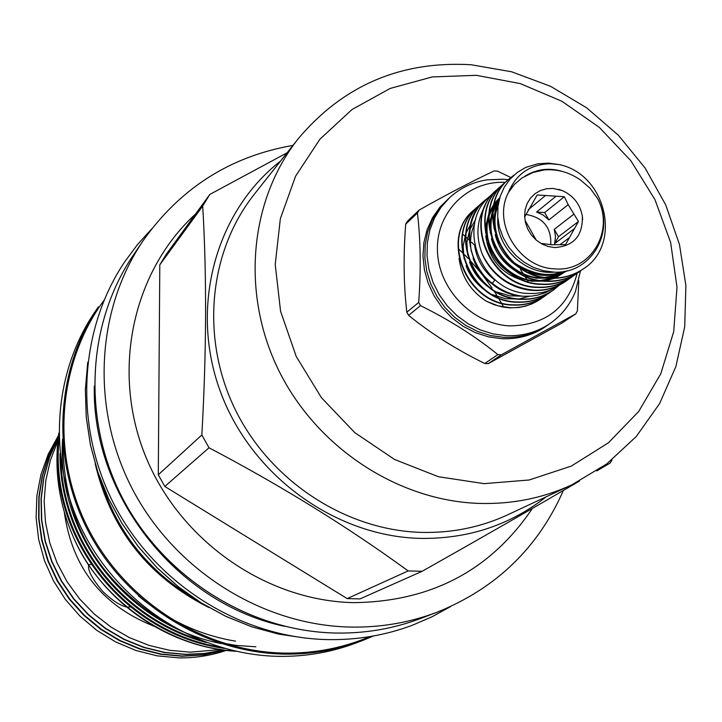 <?xml version="1.0" encoding="UTF-8"?>
<svg xmlns="http://www.w3.org/2000/svg" width="722" height="722" viewBox="0 0 722 722"><rect width="100%" height="100%" fill="white"/><g stroke="black" fill="none" stroke-linecap="round" stroke-linejoin="round"><path stroke-width="1.08" d="M556.346 286.508L555.615 287.708M58.338 436.566L48.916 455.573L42.454 475.906L39.105 497.115L38.97 518.712L42.066 540.2L48.338 561.084L57.652 580.876L69.781 599.116L84.465 615.379L101.36 629.286L120.06 640.522L140.122 648.825L161.096 654.033L182.485 656.027L204.019 654.755L224.984 650.233M58.166 437.965L49.493 457.107L43.744 477.45L41.046 498.541L41.479 519.921L45.053 541.121L51.704 561.662L61.289 581.084L73.59 598.935L88.337 614.828L105.204 628.411L123.796 639.367L143.705 647.463L164.472 652.535L185.635 654.484L204.75 653.536L223.459 650.035M459.048 258.332C461.457 276.571 470.509 290.849 486.204 301.155L494.281 304.765L502.711 307.04L509.57 307.861L518.956 307.5L525.58 306.137L531.997 303.872L543.088 297.274M486.204 301.155L497.963 305.794L509.849 307.653C521.149 308.159 531.627 305.144 541.283 298.61M545.155 295.876L544.957 296.02C535.264 302.581 524.75 305.605 513.396 305.09C465.88 305.307 439.156 237.159 473.903 210.057L474.083 209.894M475.997 208.279L474.264 209.732C439.508 236.843 466.241 305.018 513.784 304.81C525.138 305.325 535.661 302.292 545.354 295.731L547.177 294.386M549.271 292.97L549.063 293.114C539.334 299.702 528.766 302.735 517.367 302.22C469.625 302.419 442.767 233.955 477.657 206.745L477.838 206.582M479.769 204.949L478.027 206.42C443.118 233.639 469.995 302.139 517.755 301.94C529.163 302.455 539.731 299.422 549.469 292.825L551.31 291.462M553.422 290.036L553.214 290.181C543.44 296.796 532.827 299.847 521.374 299.323C473.415 299.513 446.404 230.715 481.448 203.396L481.628 203.234M483.587 201.582L481.818 203.062C446.765 230.399 473.794 299.224 521.771 299.043C533.224 299.558 543.846 296.516 553.621 289.892L559.415 285.1M495.166 279.883L492.287 283.295C501.528 290.731 511.799 295.045 523.107 296.246L531.455 296.128L537.385 295.199L545.011 292.888L552.059 289.423M488.523 217.475L485.671 233.089M485.753 235.886C488.993 259.911 502.223 274.983 525.463 281.111M485.058 205.914C476.646 220.761 475.69 236.798 482.197 254.027C487.169 265.299 494.76 274.36 504.967 281.201C514.235 286.941 523.802 290.027 533.639 290.461C545.254 290.993 556.012 287.916 565.913 281.21L568.25 279.495M482.197 254.027C493 275.714 510.283 287.762 534.045 290.163C545.67 290.704 556.427 287.618 566.337 280.912M570.443 278.015L570.227 278.16C560.281 284.892 549.478 287.988 537.809 287.446C488.965 287.582 461.349 217.439 496.989 189.669L499.028 187.973M499.209 187.792L497.377 189.326C461.728 217.105 489.354 287.284 538.224 287.148C549.893 287.69 560.705 284.594 570.66 277.862L572.591 276.427M574.802 274.929L574.595 275.082C564.604 281.842 553.747 284.946 542.023 284.405C492.946 284.522 465.185 214.037 500.969 186.159L501.167 185.978M503.216 184.254L501.366 185.807C465.564 213.703 493.343 284.224 542.439 284.098C554.171 284.648 565.028 281.544 575.019 274.775L576.968 273.331M579.215 271.815L578.999 271.968C568.963 278.764 558.061 281.878 546.283 281.327C496.971 281.436 469.047 210.598 504.994 182.603L505.192 182.431M507.259 180.68L505.391 182.251C469.435 210.264 497.368 281.129 546.698 281.02C558.485 281.58 569.396 278.457 579.432 271.662L581.4 270.199M583.665 268.674L583.448 268.828C573.367 275.651 562.411 278.782 550.579 278.214C501.041 278.313 472.955 207.133 509.055 179.011L509.254 178.839M514.127 175.031L509.452 178.659C473.343 206.79 501.438 278.006 551.003 277.907C562.844 278.475 573.8 275.344 583.881 268.521C622.31 243.91 606.101 174.408 559.514 164.634L548.431 163.118L537.637 163.84L525.724 167.405L517.286 172.45L510.048 179.128L504.272 187.169L500.175 196.384L497.972 206.348L497.72 216.808L499.443 227.277L503.099 237.457L508.55 246.897L515.616 255.254L524.082 262.194L533.549 267.429L543.738 270.795L554.153 272.122C590.894 274.495 616.01 231.798 597.464 198.315L590.009 188.144L580.416 179.922C569.062 172.179 556.978 168.849 544.162 169.95L532.764 172.576L521.997 177.955L514.398 184.399L508.441 192.53C516.14 173.894 530.174 164.291 550.534 163.741L559.514 164.634M508.441 192.53C491.971 223.251 519.326 268.205 554.983 268.864C590.686 272.167 615.126 230.85 597.464 198.315M524.641 217.015L537.195 194.967L564.315 196.727L568.178 204.642L578.457 221.474L565.552 244.623L551.527 244.749L540.85 243.368M552.98 188.424L562.113 190.509C573.304 195.509 580.037 204.028 582.329 216.059C582.979 235.814 573.683 246.319 554.451 247.574L547.962 246.446L541.744 243.874L536.13 240.002L531.401 235.011L527.791 229.163L525.49 222.746L524.605 216.104L525.192 209.551L527.204 203.433L530.544 198.045L535.047 193.667L540.471 190.518L546.545 188.74L552.98 188.424M568.178 204.642L548.891 219.93L543.251 215.084L536.59 212.042L555.606 196.555M574.071 228.865L554.631 243.648L555.516 236.563L554.27 229.361L573.683 214.272M560.128 244.614L569.044 237.881M550.76 244.686C551.464 227.926 543.585 217.918 527.123 214.651L525.905 214.605M58.482 435.411L48.23 454.228L40.973 474.516L36.885 495.806L36.1 517.602L38.645 539.379L44.475 560.624L53.455 580.813L65.386 599.468L79.98 616.128L96.874 630.396L115.673 641.939L135.907 650.477L157.089 655.829L178.722 657.868C195.111 658.112 210.959 655.621 226.275 650.396M58.356 436.404L48.843 455.392L42.282 475.726L38.844 496.944L38.636 518.567L41.668 540.092L47.887 561.012L57.155 580.858L69.276 599.143L83.951 615.46L100.836 629.413L119.545 640.676L139.635 649.015L160.636 654.24L182.052 656.235L203.902 654.926L225.156 650.26M58.148 438.128L49.556 457.279L43.871 477.621L41.235 498.694L41.732 520.057L45.351 541.229L52.038 561.734L61.65 581.111L73.969 598.926L88.725 614.783L105.583 628.33L124.166 639.25L144.048 647.336L164.796 652.39L185.942 654.34L204.804 653.419L223.288 650.017M57.832 441.007L50.396 460.284L45.802 480.545L44.15 501.384L45.495 522.358L49.827 543.034L57.065 562.961L67.056 581.733L79.591 598.926L94.411 614.196L111.197 627.21L129.581 637.697L149.183 645.45L169.589 650.305L190.346 652.174L220.219 649.574M64.303 512.16C72.074 567.429 101.892 605.415 153.741 626.118M126.368 606.967C119.744 605.361 111.838 600.153 102.65 591.363C92.172 578.891 87.515 570.046 88.671 564.839M88.707 564.757L91.207 564.351M130.213 606.94L126.828 607.076M497.9 354.619L501.393 354.791L488.207 363.644L484.769 363.482L497.9 354.619C475.202 336.217 449.4 319.9 420.493 305.659L408.598 315.361C431.115 333.618 456.512 349.656 484.769 363.482M408.598 315.361L406.82 312.22L418.688 302.464C421.043 270.073 420.637 240.245 417.451 213.008L405.692 224.163C403.291 255.66 403.67 285.019 406.82 312.22M405.692 224.163L407.379 221.266L419.157 210.066C447.297 194.2 472.305 181.159 494.191 170.924L497.629 171.15L510.797 177.513M419.157 210.066L417.451 213.008M418.688 302.464L420.493 305.659M502.747 179.255L487.224 179.832C472.784 182.007 460.239 187.955 449.598 197.675L438.976 209.118L432.343 219.966L427.695 231.961L425.177 244.767L424.87 258.007L426.783 271.301L430.872 284.26L437.027 296.489L445.059 307.644L454.734 317.382L465.771 325.423L477.829 331.533L490.572 335.531L503.613 337.318C519.614 337.977 534.054 334.069 546.933 325.586L549.451 323.907C561.355 315.785 570.028 304.955 575.47 291.399L580.461 270.912M449.598 197.675L441.169 207.088L434.518 217.954L429.861 229.984L427.343 242.827L427.036 256.111L428.958 269.441L433.065 282.437L439.229 294.702L447.288 305.884L456.99 315.658L468.055 323.727L480.157 329.855L492.936 333.871L506.014 335.667C522.051 336.326 536.527 332.409 549.451 323.907M505.274 182.35C468.109 180.455 436.169 211.988 437.433 250.417C438.155 288.818 472.287 324.286 509.958 325.902C545.796 325.153 568.214 307.581 577.194 273.187M476.394 75.323L432.297 76.92L390.142 88.454L352.011 109.518L319.9 139.238L295.551 176.24L280.344 218.721L275.217 264.541L280.578 311.299L296.246 356.506L321.416 397.687L354.773 432.622L394.483 459.436L438.38 476.719L484.101 483.65L529.199 479.986L571.346 466.069L608.447 442.785L638.717 411.459L660.783 373.77L673.707 331.651L677.001 287.185L670.639 242.493L654.98 199.669L630.829 160.699L599.323 127.379L561.896 101.26L520.282 83.608L476.394 75.323M479.155 503.414C397.651 500.779 316.543 447.414 278.647 370.26C240.769 293.078 249.577 200.066 298.348 138.588C343.329 85.34 400.9 60.729 471.069 64.736L511.591 71.776L550.516 86.288L586.535 107.722L618.429 135.294L645.116 168.036L665.702 204.858L679.474 244.496L685.9 285.605L684.709 326.795L675.864 366.605L659.574 403.616L636.317 436.449L606.832 463.849L572.122 484.697C543.206 498.108 512.214 504.353 479.155 503.414M94.654 312.283C51.785 375.557 47.3 464.336 85.214 535.877C123.218 607.346 200.427 654.998 278.575 656.352C305.587 656.74 331.452 652.264 356.19 642.923L362.381 640.576C337.427 649.99 311.335 654.502 284.08 654.105C205.228 652.733 127.28 604.603 88.905 532.448C50.621 460.23 55.125 370.621 98.373 306.805L94.654 312.283M462.721 234.19L464.968 236.148M465.78 236.879L467.405 238.341M468.334 239.199L470.536 241.247M471.637 242.303L474.643 245.227M280.569 161.051C215.851 211.365 189.471 306.417 219.966 390.458C250.245 474.534 334.069 536.103 419.708 538.386C467.73 539.163 509.885 525.309 546.175 496.826M287.112 152.793L209.813 194.435L166.376 254.126L159.806 264.821L202.701 206.032L209.813 194.435M202.701 206.032C206.817 275.741 206.528 352.047 201.844 434.978L158.289 474.778L159.806 264.821M209.01 447.775C281.183 485.716 347.571 526.762 408.174 570.922L347.165 598.601L164.815 486.466L209.01 447.775L201.844 434.978M347.165 598.601L360.016 598.899L422.153 571.292L408.174 570.922M195.626 213.938C132.956 271.156 111.026 370.034 145.113 455.113C179.074 540.209 265.515 600.821 353.627 602.644C431.034 601.706 490.608 570.308 532.367 508.45M292.952 145.402C230.264 156.349 180.301 188.135 143.064 240.769C95.394 311.092 90.647 410.574 133.462 491.068C176.358 571.49 263.151 625.324 350.441 627.075C380.602 627.598 409.437 622.662 436.936 612.283C495.933 588.52 538.08 547.926 563.368 490.482M58.807 433.083C53.744 469.941 59.042 505.59 74.691 540.011C103.715 602.897 168.596 647.363 235.904 651.289M74.691 540.011C100.836 599.314 168.578 647.327 233.964 650.856M224.398 648.419C123.661 634.494 46.127 535.778 58.843 435.546M58.987 439.833C49.647 536.789 122.875 630.604 220.02 647.156M206.194 642.49C120.655 619.503 59.556 539.821 59.989 453.533M60.774 460.149C63.735 541.202 119.726 614.765 199.642 639.909M221.085 643.591C126.269 624.774 55.946 534.19 62.597 439.292M62.976 444.653C63.87 522.439 98.309 581.824 166.295 622.815M215.67 641.777L235.932 645.396L255.886 646.804M138.38 595.831C167.495 620.144 199.886 635.252 235.552 641.154M422.153 571.292C479.498 538.955 531.952 508.875 579.504 481.06M596.805 470.915L610.207 463.019L612.003 459.815M158.289 474.778L164.815 486.466M284.269 626.272C177.007 603.43 91.829 495.752 94.302 386.108M488.207 363.644L561.499 323.312L575.75 313.899L501.393 354.791M578.809 280.732L577.374 310.929L575.75 313.899M554.631 243.648L558.494 236.744L554.27 229.361M548.891 219.93L544.677 212.557L536.59 212.042M545.047 195.879L528.215 209.759M536.22 240.074L525.102 220.409M558.494 236.744L578.457 221.474M544.677 212.557L564.315 196.727M523.107 296.246C475.699 294.26 451.051 226.816 485.274 200.012L485.464 199.85M489.525 196.619L485.653 199.678C462.089 218.712 464.923 263.097 492.287 283.295M548.982 324.214C535.327 334.566 519.614 339.394 501.835 338.708L488.451 336.849L475.392 332.652L463.064 326.245L451.855 317.815L442.108 307.626L434.139 295.993L428.182 283.277L424.419 269.884L422.975 256.211L423.877 242.691L427.09 229.74L432.505 217.746L439.951 207.088L449.192 198.054M503.64 307.012L498.442 297.969M498.081 297.374L497.693 296.733M496.709 295.154L493.848 290.686M492.061 288.015L483.325 275.994M480.166 272.023L470.437 260.832M468.253 258.521L464.571 254.74M463.271 253.449L462.73 252.917M462.224 252.429L458.975 249.334M87.678 362.724L85.376 390.079L86.324 417.74L90.53 445.303L97.939 472.35L108.471 498.505L121.982 523.36L138.263 546.554L157.08 567.736L178.163 586.598L201.185 602.87L225.805 616.317L251.653 626.75L278.349 634.042L305.505 638.095M104.004 300.298C57.67 363.13 50.432 454.039 87.913 528.008C125.438 601.931 204.398 651.722 284.423 653.103C314.458 653.518 342.986 648.013 370.016 636.587M420.484 618.519C393.526 628.7 365.278 633.546 335.739 633.05C250.281 631.389 165.464 578.818 123.579 500.247C81.785 421.603 86.469 324.286 133.2 255.335C86.496 324.241 81.803 421.549 123.615 500.211C165.509 578.809 250.353 631.38 335.784 633.041C365.314 633.537 393.544 628.7 420.484 618.519L436.936 612.283M298.348 138.588L254.297 194.254C208.73 251.716 200.292 338.104 235.21 409.536C270.154 480.942 345.269 530.156 421.125 532.385C451.891 533.161 480.789 527.277 507.81 514.75L572.122 484.697M208.793 607.464C148.597 577.275 110.746 529.416 95.223 463.885M99.934 478.144C116.179 531.112 148.209 571.589 196.005 599.594M373.491 635.983L362.381 640.576L373.5 635.983M528.098 281.517L527.493 280.506M526.663 279.134L524.741 276.03M524.298 275.317L520.463 269.441M564.162 271.418C547.574 277.663 531.383 275.163 515.589 263.936M499.155 243.206C493.415 229.74 493.117 216.753 498.261 204.254M510.003 188.704L512.069 187.124M566.905 270.867L557.564 275.389L547.502 277.636M545.787 277.78C533.377 278.602 521.627 274.784 510.517 266.328M495.662 247.601C490.166 235.742 489.173 223.865 492.675 211.952M493.198 210.4L499.398 198.983M509.615 189.561L510.797 188.83M566.806 270.885L554.677 277.961M553.837 278.277L543.043 280.723M541.329 280.867C528.567 281.625 516.591 277.537 505.409 268.593M492.296 252.059C486.357 240.047 485.139 227.881 488.659 215.571M489.173 214.019L493.893 204.579M494.371 203.875L499.795 197.593M508.974 191.104L509.434 190.861M524.867 176.213C536.78 168.939 549.46 167.396 562.889 171.601M554.126 272.122C525.724 275.272 495.761 247.447 497.819 218.062M509.885 188.947L512.692 186.33M552.935 277.97L565.164 271.237C553.287 276.436 541.13 276.77 528.666 272.257M523.008 269.775C508.414 261.707 499.155 250.056 495.229 234.803M494.146 228.919C493.099 219.217 494.57 210.463 498.55 202.656M509.958 188.794L511.835 187.422M567.023 270.84L558.693 275.262L549.632 277.826M548.197 278.051L536.202 278.187L524.028 275.19M518.288 272.591C504.299 264.667 495.337 253.386 491.402 238.747M490.229 232.746L490.139 220.788L492.936 209.696M493.469 208.423L499.525 198.514M509.497 189.823L510.526 189.209M566.635 270.93L555.362 277.943M554.604 278.259L545.191 280.93M543.756 281.147L531.681 281.21L519.443 278.087M513.595 275.371C500.22 267.591 491.565 256.689 487.63 242.673M486.357 236.536L486.159 224.497L488.911 213.297M489.444 212.015L494.056 203.902M494.525 203.27L499.814 197.539M494.922 280.172C483.289 270.994 476.529 259.279 474.616 245.038M495.148 286.002C484.281 278.945 476.917 269.667 473.054 258.16M471.313 251.418C469.643 241.518 470.717 232.448 474.553 224.19M522.177 296.155L509.678 295.849L497.061 292.04M490.599 288.529C480.383 281.697 473.361 272.853 469.553 261.996M467.666 255.065L466.89 242.556L469.399 230.787M469.905 229.479L475.663 219.497M529.343 296.282L519.434 298.881M517.981 299.061L505.391 298.682L492.693 294.72M486.077 291.011C476.511 284.414 469.851 276.021 466.105 265.831M464.056 258.693L463.163 246.085L465.618 234.181M466.114 232.872L470.527 224.641M492.982 193.658L490.608 195.626C454.454 224.425 481.339 293.15 528.892 293.493L534.921 293.484L542.818 292.401L548.521 290.804L555.723 287.663M450.528 606.606L431.855 616.868L412.199 625.324C385.34 635.324 357.264 640.089 327.968 639.611C242.303 637.977 157.576 585.614 115.583 507.214C73.689 428.76 78.048 331.344 124.68 261.833L137.433 244.65L151.719 228.838M582.645 219.732L582.329 216.059M558.629 189.354L562.113 190.509M487.224 179.832L503.288 179.209M305.993 638.158L278.755 634.142L251.969 626.886L226.031 616.462L201.339 603.005L178.244 586.715L157.098 567.808L138.227 546.581L121.91 523.324L108.381 498.397L97.84 472.17L90.44 445.041L86.261 417.406L85.367 389.663L87.741 362.236M133.2 255.335L143.064 240.769M508.297 179.697L503.478 179.218M499.416 198.938L494.001 205.49M493.523 206.23L488.974 216.167M488.505 217.818C479.706 251.788 512.322 283.168 538.991 280.497M540.796 280.425L552.059 278.268M509.687 190.473L509.055 190.888M499.001 200.572L492.991 212.548M492.512 214.181C483.054 250.335 519.181 280.741 543.458 277.419M545.254 277.338L555.498 275.461L564.884 271.291M510.472 189.29L509.317 190.238M497.972 206.302C488.839 226.564 502.214 255.579 516.519 264.252C534.217 274.577 549.18 277.104 561.409 271.815M555.75 275.38L557.249 274.297"/></g></svg>
